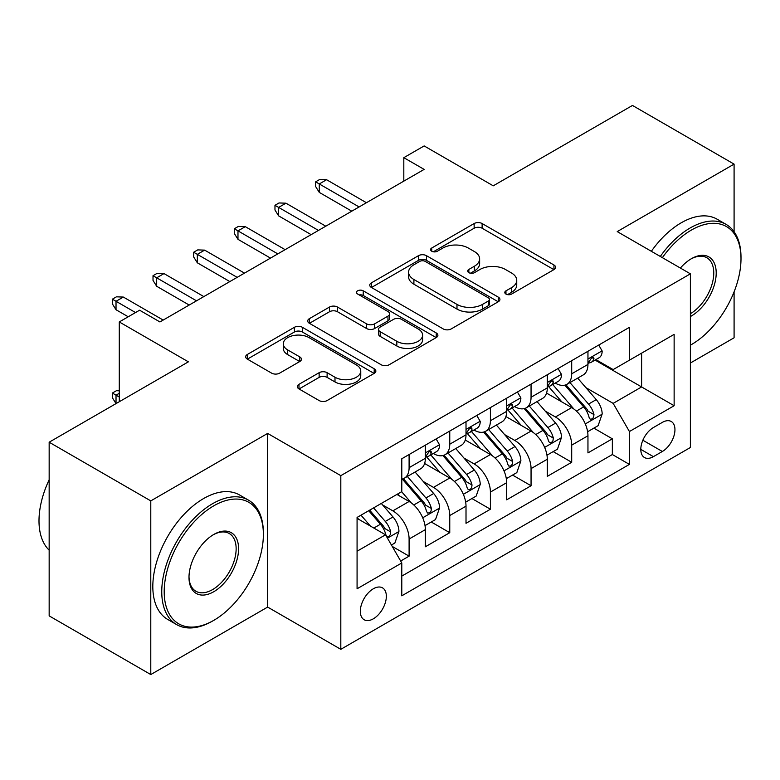 <?xml version="1.0" encoding="UTF-8"?>
<svg xmlns="http://www.w3.org/2000/svg" width="780" height="780" viewBox="0 0 780 780"><rect width="100%" height="100%" fill="white"/><g stroke="black" fill="none" stroke-linecap="round" stroke-linejoin="round"><path stroke-width="1.17" d="M505.967 294.079A3.949 2.281 0 0 0 511.553 294.079L553.946 269.607A5.645 3.256 0 0 0 555.594 267.306A5.645 3.256 0 0 0 553.946 264.995L482.118 223.538A5.645 3.256 0 0 0 474.142 223.538L431.75 248.011A3.949 2.281 0 0 0 430.589 249.619A3.949 2.281 0 0 0 431.75 251.238A3.949 2.281 0 0 0 437.336 251.238L442.825 248.069A18.057 10.423 0 0 1 468.361 248.069L474.347 251.521A18.057 10.423 0 0 1 479.632 258.892A18.057 10.423 0 0 1 474.347 266.263L468.858 269.431A3.949 2.281 0 0 0 467.698 271.05A3.949 2.281 0 0 0 468.858 272.659A3.949 2.281 0 0 0 474.445 272.659L479.924 269.49A18.057 10.423 0 0 1 505.459 269.49L511.446 272.951A18.057 10.423 0 0 1 516.74 280.322A18.057 10.423 0 0 1 511.446 287.693L505.967 290.852A3.949 2.281 0 0 0 504.806 292.471A3.949 2.281 0 0 0 505.967 294.079L505.967 290.852M373.337 618.813A18.398 10.618 120 0 0 385.349 602.608A18.398 10.618 120 0 0 382.531 587.867A18.398 10.618 120 0 0 373.337 588.773A18.398 10.618 120 0 0 361.315 604.987A18.398 10.618 120 0 0 364.133 619.73A18.398 10.618 120 0 0 373.337 618.813M298.984 384.325A5.645 3.256 0 0 0 297.336 386.627A5.645 3.256 0 0 0 298.984 388.927L319.137 400.559A5.645 3.256 0 0 0 327.113 400.559L374.195 373.386A5.645 3.256 0 0 0 375.853 371.075A5.645 3.256 0 0 0 374.195 368.774L302.377 327.308A5.645 3.256 0 0 0 294.401 327.308L247.319 354.49A5.645 3.256 0 0 0 245.661 356.801A5.645 3.256 0 0 0 247.319 359.102L271.654 373.152A5.645 3.256 0 0 0 279.63 373.152L299.783 361.52A5.645 3.256 0 0 0 301.441 359.219A5.645 3.256 0 0 0 299.783 356.909L287.713 349.947A15.093 8.716 0 0 1 283.296 343.785A15.093 8.716 0 0 1 292.607 335.731A15.093 8.716 0 0 1 309.055 337.623L356.343 364.913A15.093 8.716 0 0 1 360.76 371.075A15.093 8.716 0 0 1 351.439 379.129A15.093 8.716 0 0 1 334.99 377.237L327.113 372.694A5.645 3.256 0 0 0 319.137 372.694L298.984 384.325L298.984 388.927M734.087 231.738L734.087 164.122L632.473 105.446L493.243 185.825L424.144 145.928L403.816 157.667L424.144 169.397L159.929 321.945L139.601 310.206L119.281 321.945L119.281 401.729M150.784 500.887L150.784 674.554L267.647 607.084L267.647 433.417L150.784 500.887L49.16 442.211L188.38 361.832L119.281 321.945M267.647 433.417L340.811 475.654L690.388 273.829L690.388 447.496L340.811 649.321L340.811 475.654M734.087 164.122L617.224 231.592L690.388 273.829M443.225 328.926A5.645 3.256 0 0 0 451.201 328.926L498.284 301.743A5.645 3.256 0 0 0 499.931 299.442A5.645 3.256 0 0 0 498.284 297.131L426.465 255.674A5.645 3.256 0 0 0 418.48 255.674L371.407 282.848A5.645 3.256 0 0 0 369.749 285.158A5.645 3.256 0 0 0 371.407 287.459L443.225 328.926M359.219 294.938A3.949 2.281 0 0 1 363.226 295.493L363.226 290.803L436.235 332.953A5.645 3.256 0 0 1 437.892 335.254A5.645 3.256 0 0 1 436.235 337.565L389.161 364.748A5.645 3.256 0 0 1 381.176 364.748L309.358 323.281L309.358 318.669A5.645 3.256 0 0 0 307.71 320.98A5.645 3.256 0 0 0 309.358 323.281M309.358 318.669L329.511 307.037A5.645 3.256 0 0 1 337.486 307.037L366.61 323.856A5.645 3.256 0 0 0 374.595 323.856L387.962 316.134A5.645 3.256 0 0 0 389.61 313.833A5.645 3.256 0 0 0 387.962 311.532L357.64 294.021A3.949 2.281 0 0 1 356.479 292.412A3.949 2.281 0 0 1 358.917 290.306A3.949 2.281 0 0 1 363.226 290.803M150.784 674.554L49.16 615.878L49.16 442.211M690.388 363.012L734.087 337.789L734.087 291.847M400.666 561.025L409.1 556.159L392.233 546.419M382.639 504.972L392.847 510.861A22.99 13.279 60 0 1 409.1 539.019L425.363 529.639L425.363 546.77L449.758 532.691L431.262 522.005M423.286 481.504L433.495 487.393A22.99 13.279 60 0 1 449.758 515.551L466.011 506.171L466.011 523.302L490.406 509.223L471.91 498.537M463.934 458.035L474.142 463.924A22.99 13.279 60 0 1 490.406 492.082L506.659 482.703L506.659 499.834L531.053 485.755L512.558 475.069M504.582 434.567L514.79 440.456A22.99 13.279 60 0 1 531.053 468.614L547.307 459.235L547.307 476.365L571.701 462.286L571.701 445.146A22.99 13.279 -120 0 0 555.438 416.988L545.23 411.099M553.205 451.601L571.701 462.286M425.363 529.639A22.99 13.279 -120 0 0 409.1 501.472L396.913 494.432M466.011 506.171A22.99 13.279 -120 0 0 449.758 478.003L424.613 463.495M506.659 482.703A22.99 13.279 -120 0 0 490.406 454.535L465.26 440.027M547.307 459.235A22.99 13.279 -120 0 0 531.053 431.067L505.908 416.559M662.347 422.389L653.406 427.547A17.823 10.286 120 0 0 641.764 443.255A17.823 10.286 120 0 0 644.495 457.538A17.823 10.286 120 0 0 653.406 456.651L662.347 451.483A17.823 10.286 120 0 0 673.988 435.786A17.823 10.286 120 0 0 671.258 421.502A17.823 10.286 120 0 0 662.347 422.389M357.074 551.226L385.525 534.797L401.788 562.965L401.788 595.813L629.421 464.392L629.421 431.535L613.158 403.377L585.877 387.631M401.788 562.965L357.074 588.773L357.074 517.433L401.788 491.615L401.788 458.757L629.421 327.337L629.421 360.194L674.134 334.376L674.134 405.727L629.421 431.535M433.28 453.473L433.495 453.599A22.99 13.279 60 0 0 444.99 454.74L461.253 445.351A22.99 13.279 -120 0 0 466.011 434.821L466.011 421.678M473.928 430.004L474.142 430.131A22.99 13.279 60 0 0 485.638 431.272L501.901 421.882A22.99 13.279 -120 0 0 506.659 411.352L506.659 398.209M514.576 406.536L514.79 406.663A22.99 13.279 60 0 0 526.285 407.803L542.548 398.414A22.99 13.279 -120 0 0 547.307 387.884L547.307 374.741M401.788 576.108L612.349 454.535L612.349 438.818L587.954 452.897L587.954 435.767A22.99 13.279 -120 0 0 571.701 407.599L546.566 393.091M555.224 383.068L555.438 383.194A22.99 13.279 -120 0 0 566.933 384.335A22.99 13.279 -120 0 0 571.701 373.805L571.701 360.662M566.933 384.335L583.196 374.946A22.99 13.279 -120 0 0 587.954 364.416L587.954 351.273M409.1 454.535L409.1 467.678A22.99 13.279 60 0 1 404.342 478.208A22.99 13.279 60 0 1 401.788 479.135M404.342 478.208L420.605 468.819A22.99 13.279 -120 0 0 425.363 458.289L425.363 445.146M449.758 431.067L449.758 444.21A22.99 13.279 60 0 1 444.99 454.74M490.406 407.599L490.406 420.742A22.99 13.279 60 0 1 485.638 431.272M531.053 384.13L531.053 397.273A22.99 13.279 60 0 1 526.285 407.803M531.053 468.614L531.053 485.755M490.406 492.082L490.406 509.223M449.758 515.551L449.758 532.691M409.1 539.019L409.1 556.159M385.525 534.797L357.074 518.368M613.158 403.377L641.618 386.948L641.618 353.155L674.134 334.376M595.062 360.077L674.134 405.727M595.871 359.599L613.158 369.584L629.421 360.194M267.647 607.084L340.811 649.321M403.816 157.667L403.816 181.136M593.853 428.132L612.349 438.818M612.349 454.535L629.421 464.392M507.536 294.635L511.446 292.383A18.057 10.423 0 0 0 516.74 285.012L516.74 280.322M479.632 258.892L479.632 263.591A18.057 10.423 0 0 1 474.347 270.962L470.438 273.215M553.868 269.646L482.118 228.228A5.645 3.256 0 0 0 474.142 228.228L433.329 251.794M498.206 301.782L426.465 260.364A5.645 3.256 0 0 0 418.48 260.364L371.475 287.498M488.309 301.051A3.949 2.281 0 0 0 489.46 299.442A3.949 2.281 0 0 0 488.309 297.823L425.266 261.427A3.949 2.281 0 0 0 419.679 261.427L413.897 264.771A18.057 10.423 0 0 0 408.603 272.142A18.057 10.423 0 0 0 413.897 279.513L456.982 304.395A18.057 10.423 0 0 0 482.518 304.395L488.309 301.051L488.309 305.74A3.949 2.281 0 0 0 489.46 304.132L489.46 299.442M408.603 272.142L408.603 276.832A18.057 10.423 0 0 0 413.897 284.203L413.897 279.513M488.309 305.74L482.518 309.085A18.057 10.423 0 0 1 456.982 309.085L413.897 284.203M309.436 323.32L329.511 311.737L329.511 307.037M389.61 313.833L389.61 318.532A5.645 3.256 0 0 1 387.962 320.834L374.595 328.546A5.645 3.256 0 0 1 366.61 328.546L337.486 311.737A5.645 3.256 0 0 0 329.511 311.737M363.226 295.493L436.166 337.603M396.835 341.308A15.093 8.716 0 0 0 413.283 343.19A15.093 8.716 0 0 0 422.604 335.147A15.093 8.716 0 0 0 418.187 328.985L401.524 319.361A5.645 3.256 0 0 0 393.549 319.361L380.182 327.083A5.645 3.256 0 0 0 378.524 329.384A5.645 3.256 0 0 0 380.182 331.685L396.835 341.308L396.835 345.998A15.093 8.716 0 0 0 413.283 347.89A15.093 8.716 0 0 0 422.604 339.836L422.604 335.147M378.524 329.384L378.524 334.074A5.645 3.256 0 0 0 380.182 336.385L380.182 331.685M396.835 345.998L380.182 336.385M360.76 371.075L360.76 375.775A15.093 8.716 0 0 1 351.439 383.819A15.093 8.716 0 0 1 334.99 381.937L327.113 377.383A5.645 3.256 0 0 0 319.137 377.383L299.062 388.976M283.296 343.785L283.296 348.475A15.093 8.716 0 0 0 287.713 354.637L287.713 349.947M299.705 361.559L287.713 354.637M374.117 373.425L302.377 332.007A5.645 3.256 0 0 0 294.401 332.007L247.387 359.141M587.613 431.74L598.124 425.675L602.179 413.936A15.229 8.794 -120 0 0 596.251 399.633L577.678 378.134M573.953 409.09L552.727 384.511M561.883 401.934L549.559 387.67A36.504 21.079 -120 0 0 548.428 386.392M564.866 385.164L583.654 406.906A15.229 8.794 60 0 1 589.085 417.407L590.187 419.211L592.244 418.918L593.629 417.241L593.96 414.59A15.229 8.794 -120 0 0 588.529 404.089L569.956 382.59M565.968 384.803L586.15 408.174A7.761 4.485 60 0 1 588.11 411.206L593.96 414.59M598.728 345.062L602.179 351.039A15.229 8.794 60 0 1 599.03 357.786L591.308 362.242A15.229 8.794 -120 0 0 593.96 358.732L593.639 357.377L591.737 357.757L589.085 361.549A15.229 8.794 60 0 1 587.954 363.714M588.471 362.953L588.529 362.953A15.229 8.794 -120 0 0 591.308 362.242M359.102 206.944L319.273 183.953L319.273 192.397L315.617 186.527L315.617 181.838L319.273 183.953L326.586 179.722L366.424 202.722M319.273 192.397L351.79 211.175M315.617 181.838L319.673 179.488L326.586 179.722M690.388 345.16A70.132 40.492 120 0 0 691.411 344.594L691.411 344.594A70.132 40.492 120 0 0 741 258.697A70.132 40.492 120 0 0 691.411 230.061A70.132 40.492 120 0 0 662.376 257.654M691.411 344.594L690.388 345.179L691.411 344.594M660.289 256.454A71.858 41.486 -60 0 1 690.193 227.955A71.858 41.486 -60 0 1 726.121 224.396A71.858 41.486 -60 0 1 741 257.283L741 258.697M680.384 268.047A35.071 20.241 -60 0 1 691.411 258.697A35.071 20.241 -60 0 1 716.206 273.01A35.071 20.241 -60 0 1 691.411 315.959A35.071 20.241 -60 0 1 690.388 316.524M651.349 251.287A71.858 41.486 -60 0 1 681.242 222.787A71.858 41.486 -60 0 1 717.171 219.229L726.121 224.396M690.388 313.726A33.345 19.246 120 0 0 712.013 284.329A33.345 19.246 120 0 0 706.856 257.751A33.345 19.246 120 0 0 690.788 259.058M212.57 621.046L213.788 620.344A70.132 40.492 120 0 0 263.377 534.446A70.132 40.492 120 0 0 213.788 505.81A70.132 40.492 120 0 0 164.2 591.708A70.132 40.492 120 0 0 213.788 620.344L212.57 621.046A71.858 41.486 -60 0 1 176.641 624.605A71.858 41.486 -60 0 1 165.623 567.021A71.858 41.486 -60 0 1 212.57 503.704A71.858 41.486 -60 0 1 248.498 500.146A71.858 41.486 -60 0 1 263.377 533.042L263.377 534.446M213.788 591.708A35.071 20.241 -60 0 1 188.994 577.395A35.071 20.241 -60 0 1 213.788 534.446L213.788 534.446A35.071 20.241 -60 0 1 238.582 548.759A35.071 20.241 -60 0 1 213.788 591.708M189.004 576.673A33.345 19.246 120 0 0 195.897 591.25A33.345 19.246 120 0 0 212.57 589.602A33.345 19.246 120 0 0 234.351 560.216A33.345 19.246 120 0 0 229.242 533.5A33.345 19.246 120 0 0 213.174 534.817M176.641 624.605L167.7 619.437A71.858 41.486 -60 0 1 156.682 561.863A71.858 41.486 -60 0 1 203.629 498.537A71.858 41.486 -60 0 1 239.557 494.978L248.498 500.146M49.16 550.173A71.858 41.486 -60 0 1 49.16 479.768M546.965 455.208L557.476 449.144L561.532 437.404A15.229 8.794 -120 0 0 555.604 423.101L537.03 401.602M533.306 432.559L512.08 407.979M521.225 425.402L508.911 411.138A36.504 21.079 -120 0 0 507.78 409.861M524.218 408.632L542.997 430.375A15.229 8.794 60 0 1 548.438 440.875L549.539 442.679L551.596 442.387L552.981 440.71L553.312 438.058A15.229 8.794 -120 0 0 547.882 427.557L529.308 406.058M525.32 408.272L545.503 431.642A7.761 4.485 60 0 1 547.462 434.674L553.312 438.058M506.317 478.676L516.828 472.612L520.884 460.873A15.229 8.794 -120 0 0 514.956 446.569L496.382 425.071M492.658 456.027L471.432 431.447M480.577 448.87L468.263 434.606A36.504 21.079 -120 0 0 467.132 433.329M483.571 432.101L502.349 453.843A15.229 8.794 60 0 1 507.78 464.344L508.892 466.148L510.949 465.855L512.333 464.178L512.665 461.526A15.229 8.794 -120 0 0 507.234 451.025L488.66 429.526M484.673 431.74L504.855 455.11A7.761 4.485 60 0 1 506.815 458.143L512.665 461.526M465.67 502.144L476.171 496.08L480.236 484.341A15.229 8.794 -120 0 0 474.308 470.038L455.735 448.539M452.01 479.495L430.784 454.915M439.93 472.339L427.615 458.075A36.504 21.079 -120 0 0 426.485 456.797M442.923 455.569L461.702 477.311A15.229 8.794 60 0 1 467.132 487.812L468.244 489.616L470.301 489.323L471.676 487.646L472.017 484.994A15.229 8.794 -120 0 0 466.586 474.494L448.012 452.995M444.025 455.208L464.207 478.579A7.761 4.485 60 0 1 466.167 481.611L472.017 484.994M425.022 525.613L435.523 519.548L439.589 507.809A15.229 8.794 -120 0 0 433.66 493.506L415.087 472.007M411.362 502.964L401.642 491.702M399.282 495.807L397.702 493.974M402.275 479.027L421.054 500.779A15.229 8.794 60 0 1 426.485 511.28L427.596 513.084L429.653 512.792L431.028 511.115L431.369 508.462A15.229 8.794 -120 0 0 425.938 497.962L407.365 476.463M403.377 478.676L423.56 502.047A7.761 4.485 60 0 1 425.519 505.079L431.369 508.462M558.08 368.531L561.532 374.507A15.229 8.794 60 0 1 558.383 381.254L550.66 385.71A15.229 8.794 -120 0 0 553.312 382.2L552.991 380.845L551.09 381.225L548.438 385.018A15.229 8.794 60 0 1 547.307 387.182M547.823 386.422L547.882 386.422A15.229 8.794 -120 0 0 550.66 385.71M318.454 230.412L278.626 207.412L278.626 215.865L274.969 209.995L274.969 205.306L278.626 207.412L285.938 203.19L325.777 226.19M278.626 215.865L311.142 234.643M274.969 205.306L279.026 202.956L285.938 203.19M517.433 391.999L520.884 397.976A15.229 8.794 60 0 1 517.735 404.723L510.013 409.178A15.229 8.794 -120 0 0 512.665 405.668L512.343 404.313L510.442 404.693L507.78 408.486A15.229 8.794 60 0 1 506.659 410.651M507.166 409.89L507.234 409.89A15.229 8.794 -120 0 0 510.013 409.178M277.807 253.88L237.978 230.88L237.978 239.333L234.312 233.464L234.312 228.774L237.978 230.88L245.291 226.658L285.129 249.659M237.978 239.333L270.494 258.112M234.312 228.774L238.378 226.424L245.291 226.658M476.785 415.457L480.236 421.444A15.229 8.794 60 0 1 477.087 428.191L469.365 432.647A15.229 8.794 -120 0 0 472.017 429.136L471.695 427.781L469.784 428.161L467.132 431.954A15.229 8.794 60 0 1 466.011 434.119M466.518 433.358L466.586 433.358A15.229 8.794 -120 0 0 469.365 432.647M237.159 277.349L197.33 254.348L197.33 262.802L193.664 256.932L193.664 252.242L197.33 254.348L204.643 250.127L244.481 273.127M197.33 262.802L229.846 281.58M193.664 252.242L197.73 249.893L204.643 250.127M436.137 438.925L439.589 444.912A15.229 8.794 60 0 1 436.439 451.659L428.717 456.115A15.229 8.794 -120 0 0 431.369 452.605L431.048 451.249L429.136 451.63L426.485 455.423A15.229 8.794 60 0 1 425.363 457.587M425.87 456.827L425.938 456.827A15.229 8.794 -120 0 0 428.717 456.115M196.511 300.817L156.673 277.817L156.673 286.27L153.017 280.4L153.017 275.71L156.673 277.817L163.995 273.595L203.833 296.595M156.673 286.27L189.199 305.048M153.017 275.71L157.082 273.361L163.995 273.595M391.423 545.005L394.875 543.017L398.941 531.277A15.229 8.794 -120 0 0 393.013 516.974L381.313 503.441M370.402 526.061L360.994 515.17M358.634 519.275L357.074 517.462M368.716 510.715L380.406 524.248A15.229 8.794 60 0 1 385.837 534.749L386.948 536.552L389.005 536.26L390.38 534.583L390.721 531.931A15.229 8.794 -120 0 0 385.281 521.43L373.591 507.897M369.652 510.169L382.912 525.515A7.761 4.485 60 0 1 384.872 528.548L390.721 531.931M119.281 393.286L116.025 395.168L119.281 397.04M112.369 393.052L116.025 395.168L116.025 403.611L112.369 397.741L112.369 393.052L116.434 390.702L119.281 390.799M135.544 312.556L116.025 301.285L116.025 309.738L112.369 303.869L112.369 299.179L116.025 301.285L123.347 297.063L163.176 320.063M116.025 309.738L128.222 316.777M112.369 299.179L116.434 296.829L123.347 297.063M392.847 510.861L409.1 501.472M433.495 487.393L449.758 478.003M474.142 463.924L490.406 454.535M514.79 440.456L531.053 431.067M555.438 416.988L571.701 407.599M571.701 373.805L587.954 364.416M409.1 467.678L425.363 458.289M449.758 444.21L466.011 434.821M490.406 420.742L506.659 411.352M531.053 397.273L547.307 387.884M571.701 445.146L587.954 435.767M642.856 440.232L662.347 451.483M640.799 449.377L653.406 456.651M511.446 292.383L511.446 287.693M468.858 272.659L468.858 269.431M474.347 270.962L474.347 266.263M431.75 251.238L431.75 248.011M474.142 228.228L474.142 223.538M482.118 228.228L482.118 223.538M553.946 269.607L553.946 264.995M371.407 287.459L371.407 282.848M418.48 260.364L418.48 255.674M426.465 260.364L426.465 255.674M498.284 301.743L498.284 297.131M456.982 309.085L456.982 304.395M482.518 309.085L482.518 304.395M337.486 311.737L337.486 307.037M366.61 328.546L366.61 323.856M374.595 328.546L374.595 323.856M387.962 320.834L387.962 316.134M436.235 337.565L436.235 332.953M319.137 377.383L319.137 372.694M327.113 377.383L327.113 372.694M334.99 381.937L334.99 377.237M299.783 361.52L299.783 356.909M247.319 359.102L247.319 354.49M294.401 332.007L294.401 327.308M302.377 332.007L302.377 327.308M374.195 373.386L374.195 368.774M585.292 423.93L602.082 414.229M588.529 404.089L596.251 399.633M576.381 411.099L583.654 406.906M602.082 350.863L587.954 359.024M591.991 357.591L593.96 358.732M544.645 447.398L561.434 437.697M547.882 427.557L555.604 423.101M535.733 434.567L542.997 430.375M503.997 470.866L520.786 461.165M507.234 451.025L514.956 446.569M495.085 458.035L502.349 453.843M463.349 494.325L480.139 484.633M466.586 474.494L474.308 470.038M454.438 481.504L461.702 477.311M422.702 517.793L439.491 508.102M425.938 497.962L433.66 493.506M413.79 504.972L421.054 500.779M561.434 374.332L547.307 382.493M551.343 381.059L553.312 382.2M520.786 397.8L506.659 405.961M510.695 404.527L512.665 405.668M480.139 421.268L466.011 429.429M470.048 427.996L472.017 429.136M439.491 444.736L425.363 452.897M429.4 451.464L431.369 452.605M387.455 538.142L398.843 531.57M385.281 521.43L393.013 516.974M373.834 528.05L380.406 524.248"/></g></svg>
